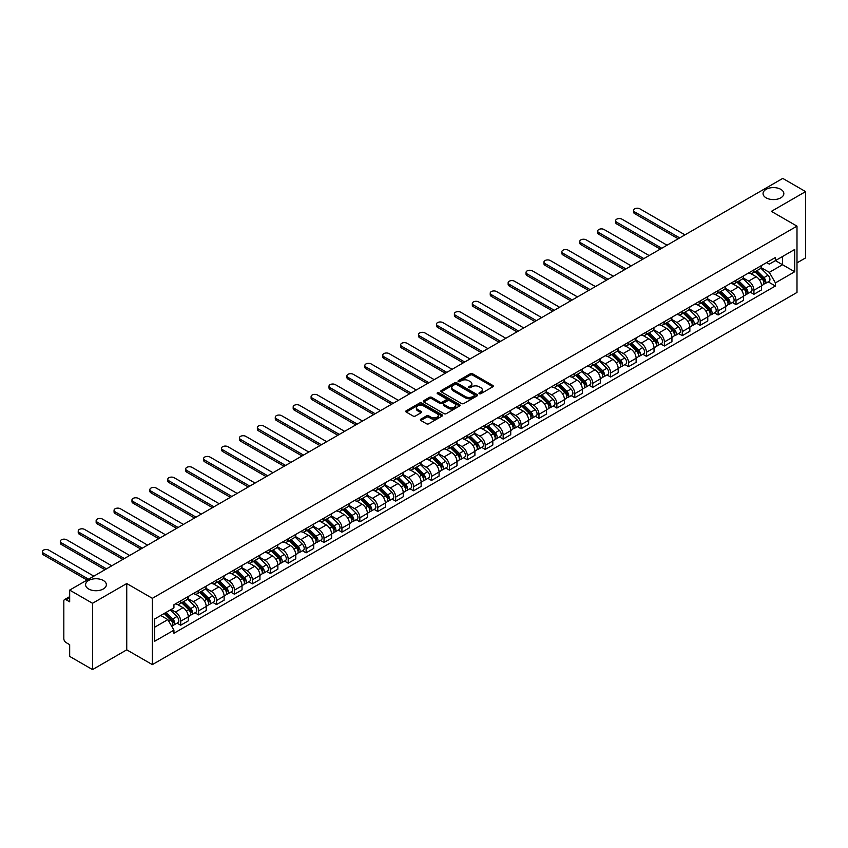 <?xml version="1.0" encoding="UTF-8"?>
<svg xmlns="http://www.w3.org/2000/svg" width="848" height="848" viewBox="0 0 848 848"><rect width="100%" height="100%" fill="white"/><g stroke="black" fill="none" stroke-linecap="round" stroke-linejoin="round"><path stroke-width="1.27" d="M479.29 393.684A1.113 0.647 0 0 0 480.869 393.684L492.847 386.773A1.59 0.922 0 0 0 493.313 386.126A1.59 0.922 0 0 0 492.847 385.469L472.559 373.756A1.59 0.922 0 0 0 470.301 373.756L458.333 380.678A1.113 0.647 0 0 0 459.913 381.589L461.46 380.688A5.099 2.947 0 0 1 468.668 380.688L470.364 381.664A5.099 2.947 0 0 1 471.859 383.752A5.099 2.947 0 0 1 470.364 385.829L468.817 386.73A1.113 0.647 0 0 0 470.386 387.642L471.944 386.741A5.099 2.947 0 0 1 479.152 386.741L480.848 387.716A5.099 2.947 0 0 1 482.342 389.804A5.099 2.947 0 0 1 480.848 391.882L479.29 392.783A1.113 0.647 0 0 0 479.29 393.684L479.29 392.783M103.318 580.488A10.388 6 0 0 0 91.997 579.184A10.388 6 0 0 0 85.574 584.728A10.388 6 0 0 0 88.616 588.978A10.388 6 0 0 0 99.947 590.272A10.388 6 0 0 0 106.36 584.728A10.388 6 0 0 0 103.318 580.488M780.796 189.348A10.388 6 0 0 0 769.475 188.044A10.388 6 0 0 0 763.052 193.588A10.388 6 0 0 0 766.104 197.838A10.388 6 0 0 0 777.425 199.132A10.388 6 0 0 0 783.838 193.588A10.388 6 0 0 0 780.796 189.348M420.831 419.177A1.59 0.922 0 0 0 420.364 419.834A1.59 0.922 0 0 0 420.831 420.481L426.523 423.767A1.59 0.922 0 0 0 428.77 423.767L442.073 416.092A1.59 0.922 0 0 0 442.539 415.435A1.59 0.922 0 0 0 442.073 414.789L421.785 403.076A1.59 0.922 0 0 0 419.527 403.076L406.234 410.75A1.59 0.922 0 0 0 405.768 411.407A1.59 0.922 0 0 0 406.234 412.054L413.103 416.029A1.59 0.922 0 0 0 415.361 416.029L421.053 412.743A1.59 0.922 0 0 0 421.52 412.086A1.59 0.922 0 0 0 421.053 411.439L417.64 409.467A4.261 2.459 0 0 1 416.389 407.729A4.261 2.459 0 0 1 419.029 405.45A4.261 2.459 0 0 1 423.671 405.991L437.027 413.697A4.261 2.459 0 0 1 438.278 415.435A4.261 2.459 0 0 1 435.649 417.714A4.261 2.459 0 0 1 430.996 417.184L428.77 415.891A1.59 0.922 0 0 0 426.523 415.891L420.831 419.177L420.831 420.481M152.354 598.317L126.744 583.541L92.527 603.288L69.674 590.102L782.746 178.409L805.6 191.606L771.383 211.364L796.993 226.14L152.354 598.317L152.354 664.62L796.993 292.443L796.993 226.14M461.566 403.531A1.59 0.922 0 0 0 463.824 403.531L477.127 395.857A1.59 0.922 0 0 0 477.594 395.2A1.59 0.922 0 0 0 477.127 394.553L456.839 382.84A1.59 0.922 0 0 0 454.581 382.84L441.278 390.515A1.59 0.922 0 0 0 440.812 391.172A1.59 0.922 0 0 0 441.278 391.818L461.566 403.531M437.844 393.928A1.113 0.647 0 0 1 438.967 394.087L438.967 392.762L459.595 404.666A1.59 0.922 0 0 1 460.061 405.323A1.59 0.922 0 0 1 459.595 405.969L446.302 413.654A1.59 0.922 0 0 1 444.045 413.654L423.756 401.941L423.756 400.638A1.59 0.922 0 0 0 423.29 401.284A1.59 0.922 0 0 0 423.756 401.941M423.756 400.638L429.448 397.352A1.59 0.922 0 0 1 431.706 397.352L439.932 402.1A1.59 0.922 0 0 0 442.19 402.1L445.963 399.917A1.59 0.922 0 0 0 446.43 399.27A1.59 0.922 0 0 0 445.963 398.613L437.398 393.673A1.113 0.647 0 0 1 438.967 392.762M92.527 603.288L92.527 669.591L69.674 656.394L69.674 644.66L66.112 642.604A3.244 1.876 -120 0 1 63.823 638.629L63.823 601.105A3.244 1.876 -120 0 1 64.49 599.621L69.674 596.632M796.993 262.869L805.6 257.898L805.6 191.606M92.527 669.591L126.744 649.833L152.354 664.62M69.674 590.102L69.674 601.836L66.112 599.78A3.244 1.876 -120 0 0 64.49 599.621M753.925 269.897A7.473 4.314 60 0 1 752.377 273.247L759.956 268.88A7.473 4.314 -120 0 0 761.504 265.519M743.177 277.943L748.646 281.101A7.473 4.314 60 0 1 753.925 290.249L761.504 285.871A7.473 4.314 -120 0 0 756.225 276.724L750.798 273.597M761.504 285.871L761.504 289.921L753.925 294.298L750.289 292.2M752.377 273.247A7.473 4.314 60 0 1 748.699 272.918M753.925 290.249L753.925 294.298M736.011 280.243A7.473 4.314 60 0 1 734.463 283.592L742.042 279.215A7.473 4.314 -120 0 0 743.59 275.865M732.386 302.535L736.011 304.633L743.59 300.266L743.59 296.217A7.473 4.314 -120 0 0 738.311 287.069L732.884 283.932M734.463 283.592A7.473 4.314 60 0 1 730.785 283.253M725.263 288.288L730.732 291.447A7.473 4.314 60 0 1 736.011 300.595L736.011 304.633M718.097 290.578A7.473 4.314 60 0 1 716.56 293.938L724.128 289.56A7.473 4.314 -120 0 0 725.676 286.211M714.472 312.88L718.097 314.979L725.676 310.601L725.676 306.563A7.473 4.314 -120 0 0 720.397 297.415L714.97 294.277M716.56 293.938A7.473 4.314 60 0 1 712.882 293.599M707.349 298.623L712.818 301.782A7.473 4.314 60 0 1 718.097 310.93L718.097 314.979M700.194 300.923A7.473 4.314 60 0 1 698.646 304.273L706.225 299.906A7.473 4.314 -120 0 0 707.762 296.546M696.558 323.226L700.194 325.325L707.773 320.947L707.773 316.898A7.473 4.314 -120 0 0 702.483 307.75L697.056 304.623M698.646 304.273A7.473 4.314 60 0 1 694.968 303.944M689.435 308.969L694.904 312.128A7.473 4.314 60 0 1 700.194 321.275L700.194 325.325M682.28 311.269A7.473 4.314 60 0 1 680.732 314.619L688.311 310.241A7.473 4.314 -120 0 0 689.859 306.891M678.644 333.561L682.28 335.66L689.859 331.282L689.859 327.243A7.473 4.314 -120 0 0 684.569 318.095L679.153 314.958M680.732 314.619A7.473 4.314 60 0 1 677.054 314.279M671.521 319.314L676.99 322.473A7.473 4.314 60 0 1 682.28 331.621L682.28 335.66M664.366 321.604A7.473 4.314 60 0 1 662.818 324.964L670.397 320.586A7.473 4.314 -120 0 0 671.945 317.237M660.73 343.906L664.366 346.005L671.945 341.627L671.945 337.589A7.473 4.314 -120 0 0 666.655 328.441L661.239 325.303M662.818 324.964A7.473 4.314 60 0 1 659.14 324.625M653.607 329.649L659.076 332.808A7.473 4.314 60 0 1 664.366 341.956L664.366 346.005M646.452 331.95A7.473 4.314 60 0 1 644.904 335.299L652.483 330.932A7.473 4.314 -120 0 0 654.031 327.572M642.816 354.252L646.452 356.351L654.031 351.973L654.031 347.924A7.473 4.314 -120 0 0 648.741 338.776L643.325 335.649M644.904 335.299A7.473 4.314 60 0 1 641.226 334.971M635.693 339.995L641.173 343.154A7.473 4.314 60 0 1 646.452 352.302L646.452 356.351M628.538 342.295A7.473 4.314 60 0 1 626.99 345.645L634.569 341.267A7.473 4.314 -120 0 0 636.117 337.917M624.902 364.587L628.538 366.686L636.117 362.308L636.117 358.269A7.473 4.314 -120 0 0 630.838 349.122L625.411 345.984M626.99 345.645A7.473 4.314 60 0 1 623.312 345.306M617.779 350.341L623.259 353.499A7.473 4.314 60 0 1 628.538 362.647L628.538 366.686M610.624 352.63A7.473 4.314 60 0 1 609.076 355.99L616.655 351.613A7.473 4.314 -120 0 0 618.203 348.263M606.988 374.933L610.624 377.031L618.203 372.654L618.203 368.615A7.473 4.314 -120 0 0 612.924 359.467L607.497 356.33M609.076 355.99A7.473 4.314 60 0 1 605.398 355.651M599.865 360.676L605.345 363.834A7.473 4.314 60 0 1 610.624 372.982L610.624 377.031M592.71 362.976A7.473 4.314 60 0 1 591.162 366.325L598.741 361.958A7.473 4.314 -120 0 0 600.289 358.598M589.074 385.278L592.71 387.377L600.289 382.999L600.289 378.95A7.473 4.314 -120 0 0 595.01 369.802L589.583 366.675M591.162 366.325A7.473 4.314 60 0 1 587.484 365.997M581.951 371.021L587.431 374.18A7.473 4.314 60 0 1 592.71 383.328L592.71 387.377M574.796 373.321A7.473 4.314 60 0 1 573.248 376.671L580.827 372.293A7.473 4.314 -120 0 0 582.375 368.944M571.16 395.613L574.796 397.712L582.375 393.334L582.375 389.296A7.473 4.314 -120 0 0 577.096 380.148L571.669 377.01M573.248 376.671A7.473 4.314 60 0 1 569.57 376.332M564.047 381.356L569.517 384.526A7.473 4.314 60 0 1 574.796 393.673L574.796 397.712M556.882 383.656A7.473 4.314 60 0 1 555.334 387.017L562.913 382.639A7.473 4.314 -120 0 0 564.461 379.289M553.256 405.959L556.882 408.058L564.461 403.68L564.461 399.641A7.473 4.314 -120 0 0 559.182 390.483L553.755 387.356M555.334 387.017A7.473 4.314 60 0 1 551.656 386.677M546.133 391.702L551.603 394.861A7.473 4.314 60 0 1 556.882 404.008L556.882 408.058M538.968 394.002A7.473 4.314 60 0 1 537.42 397.352L544.999 392.984A7.473 4.314 -120 0 0 546.547 389.624M535.342 416.304L538.968 418.403L546.547 414.025L546.547 409.976A7.473 4.314 -120 0 0 541.268 400.828L535.841 397.701M537.42 397.352A7.473 4.314 60 0 1 533.752 397.023M528.219 402.047L533.689 405.206A7.473 4.314 60 0 1 538.968 414.354L538.968 418.403M521.054 404.348A7.473 4.314 60 0 1 519.517 407.697L527.096 403.319A7.473 4.314 -120 0 0 528.633 399.97M517.428 426.639L521.064 428.738L528.633 424.36L528.633 420.322A7.473 4.314 -120 0 0 523.354 411.174L517.927 408.036M519.517 407.697A7.473 4.314 60 0 1 515.838 407.358M510.305 412.382L515.775 415.552A7.473 4.314 60 0 1 521.064 424.7L521.064 428.738M503.15 414.683A7.473 4.314 60 0 1 501.603 418.043L509.182 413.665A7.473 4.314 -120 0 0 510.729 410.315M499.514 436.985L503.15 439.084L510.729 434.706L510.729 430.667A7.473 4.314 -120 0 0 505.44 421.509L500.023 418.382M501.603 418.043A7.473 4.314 60 0 1 497.924 417.704M492.391 422.728L497.861 425.887A7.473 4.314 60 0 1 503.15 435.035L503.15 439.084M485.236 425.028A7.473 4.314 60 0 1 483.689 428.378L491.268 424A7.473 4.314 -120 0 0 492.815 420.65M481.6 447.331L485.236 449.429L492.815 445.052L492.815 441.002A7.473 4.314 -120 0 0 487.526 431.855L482.109 428.728M483.689 428.378A7.473 4.314 60 0 1 480.01 428.039M474.477 433.074L479.947 436.232A7.473 4.314 60 0 1 485.236 445.38L485.236 449.429M467.322 435.374A7.473 4.314 60 0 1 465.775 438.723L473.354 434.346A7.473 4.314 -120 0 0 474.901 430.996M463.686 457.666L467.322 459.764L474.901 455.387L474.901 451.348A7.473 4.314 -120 0 0 469.612 442.2L464.195 439.063M465.775 438.723A7.473 4.314 60 0 1 462.096 438.384M456.563 443.409L462.033 446.578A7.473 4.314 60 0 1 467.322 455.726L467.322 459.764M449.408 445.709A7.473 4.314 60 0 1 447.861 449.069L455.44 444.691A7.473 4.314 -120 0 0 456.987 441.331M445.772 468.011L449.408 470.11L456.987 465.732L456.987 461.694A7.473 4.314 -120 0 0 451.708 452.535L446.281 449.408M447.861 449.069A7.473 4.314 60 0 1 444.182 448.73M438.649 453.754L444.129 456.913A7.473 4.314 60 0 1 449.408 466.061L449.408 470.11M431.494 456.054A7.473 4.314 60 0 1 429.947 459.404L437.526 455.026A7.473 4.314 -120 0 0 439.073 451.677M427.858 478.357L431.494 480.445L439.073 476.078L439.073 472.029A7.473 4.314 -120 0 0 433.794 462.881L428.367 459.754M429.947 459.404A7.473 4.314 60 0 1 426.268 459.065M420.735 464.1L426.215 467.259A7.473 4.314 60 0 1 431.494 476.406L431.494 480.445M413.58 466.4A7.473 4.314 60 0 1 412.033 469.75L419.612 465.372A7.473 4.314 -120 0 0 421.159 462.022M409.944 488.692L413.58 490.791L421.159 486.413L421.159 482.374A7.473 4.314 -120 0 0 415.88 473.226L410.453 470.089M412.033 469.75A7.473 4.314 60 0 1 408.354 469.41M402.821 474.435L408.301 477.604A7.473 4.314 60 0 1 413.58 486.752L413.58 490.791M395.666 476.735A7.473 4.314 60 0 1 394.119 480.095L401.698 475.717A7.473 4.314 -120 0 0 403.245 472.357M392.03 499.037L395.666 501.136L403.245 496.758L403.245 492.72A7.473 4.314 -120 0 0 397.966 483.561L392.539 480.434M394.119 480.095A7.473 4.314 60 0 1 390.44 479.756M384.907 484.78L390.387 487.939A7.473 4.314 60 0 1 395.666 497.087L395.666 501.136M377.752 487.081A7.473 4.314 60 0 1 376.205 490.43L383.784 486.052A7.473 4.314 -120 0 0 385.331 482.703M374.116 509.383L377.752 511.471L385.331 507.104L385.331 503.055A7.473 4.314 -120 0 0 380.052 493.907L374.625 490.78M376.205 490.43A7.473 4.314 60 0 1 372.526 490.091M367.004 495.126L372.473 498.285A7.473 4.314 60 0 1 377.752 507.433L377.752 511.471M359.838 497.426A7.473 4.314 60 0 1 358.291 500.776L365.87 496.398A7.473 4.314 -120 0 0 367.417 493.048M356.213 519.718L359.838 521.817L367.417 517.439L367.417 513.4A7.473 4.314 -120 0 0 362.138 504.253L356.711 501.115M358.291 500.776A7.473 4.314 60 0 1 354.612 500.437M349.09 505.461L354.559 508.63A7.473 4.314 60 0 1 359.838 517.778L359.838 521.817M341.924 507.761A7.473 4.314 60 0 1 340.387 511.121L347.956 506.744A7.473 4.314 -120 0 0 349.503 503.383M338.299 530.064L341.924 532.162L349.503 527.785L349.503 523.735A7.473 4.314 -120 0 0 344.224 514.588L338.797 511.461M340.387 511.121A7.473 4.314 60 0 1 336.709 510.782M331.176 515.807L336.645 518.965A7.473 4.314 60 0 1 341.924 528.113L341.924 532.162M324.021 518.107A7.473 4.314 60 0 1 322.473 521.456L330.052 517.079A7.473 4.314 -120 0 0 331.589 513.729M320.385 540.409L324.021 542.497L331.6 538.13L331.6 534.081A7.473 4.314 -120 0 0 326.31 524.933L320.883 521.806M322.473 521.456A7.473 4.314 60 0 1 318.795 521.117M313.262 526.152L318.731 529.311A7.473 4.314 60 0 1 324.021 538.459L324.021 542.497M306.107 528.452A7.473 4.314 60 0 1 304.559 531.802L312.138 527.424A7.473 4.314 -120 0 0 313.686 524.075M302.471 550.744L306.107 552.843L313.686 548.465L313.686 544.427A7.473 4.314 -120 0 0 308.396 535.279L302.98 532.141M304.559 531.802A7.473 4.314 60 0 1 300.881 531.463M295.348 536.487L300.817 539.646A7.473 4.314 60 0 1 306.107 548.804L306.107 552.843M288.193 538.787A7.473 4.314 60 0 1 286.645 542.148L294.224 537.77A7.473 4.314 -120 0 0 295.772 534.41M284.557 561.09L288.193 563.189L295.772 558.811L295.772 554.762A7.473 4.314 -120 0 0 290.482 545.614L285.066 542.487M286.645 542.148A7.473 4.314 60 0 1 282.967 541.808M277.434 546.833L282.903 549.992A7.473 4.314 60 0 1 288.193 559.139L288.193 563.189M270.279 549.133A7.473 4.314 60 0 1 268.731 552.483L276.31 548.105A7.473 4.314 -120 0 0 277.858 544.755M266.643 571.425L270.279 573.524L277.858 569.156L277.858 565.107A7.473 4.314 -120 0 0 272.568 555.959L267.152 552.832M268.731 552.483A7.473 4.314 60 0 1 265.053 552.143M259.52 557.178L265 560.337A7.473 4.314 60 0 1 270.279 569.485L270.279 573.524M252.365 559.468A7.473 4.314 60 0 1 250.817 562.828L258.396 558.45A7.473 4.314 -120 0 0 259.944 555.101M248.729 581.77L252.365 583.869L259.944 579.491L259.944 575.453A7.473 4.314 -120 0 0 254.665 566.305L249.238 563.167M250.817 562.828A7.473 4.314 60 0 1 247.139 562.489M241.606 567.513L247.086 570.672A7.473 4.314 60 0 1 252.365 579.831L252.365 583.869M234.451 569.814A7.473 4.314 60 0 1 232.903 573.163L240.482 568.796A7.473 4.314 -120 0 0 242.03 565.436M230.815 592.116L234.451 594.215L242.03 589.837L242.03 585.788A7.473 4.314 -120 0 0 236.751 576.64L231.324 573.513M232.903 573.163A7.473 4.314 60 0 1 229.225 572.835M223.692 577.859L229.172 581.018A7.473 4.314 60 0 1 234.451 590.166L234.451 594.215M216.537 580.159A7.473 4.314 60 0 1 214.989 583.509L222.568 579.131A7.473 4.314 -120 0 0 224.116 575.781M212.901 602.451L216.537 604.55L224.116 600.183L224.116 596.133A7.473 4.314 -120 0 0 218.837 586.986L213.41 583.859M214.989 583.509A7.473 4.314 60 0 1 211.311 583.17M205.778 588.205L211.258 591.363A7.473 4.314 60 0 1 216.537 600.511L216.537 604.55M198.623 590.494A7.473 4.314 60 0 1 197.075 593.854L204.654 589.477A7.473 4.314 -120 0 0 206.202 586.127M194.987 612.797L198.623 614.895L206.202 610.518L206.202 606.479A7.473 4.314 -120 0 0 200.923 597.331L195.496 594.194M197.075 593.854A7.473 4.314 60 0 1 193.397 593.515M187.874 598.54L193.344 601.698A7.473 4.314 60 0 1 198.623 610.857L198.623 614.895M180.709 600.84A7.473 4.314 60 0 1 179.161 604.189L186.74 599.822A7.473 4.314 -120 0 0 188.288 596.462M177.084 623.142L180.709 625.241L188.288 620.863L188.288 616.814A7.473 4.314 -120 0 0 183.009 607.666L177.582 604.539M179.161 604.189A7.473 4.314 60 0 1 175.483 603.861M171.063 609.521L175.43 612.044A7.473 4.314 60 0 1 180.709 621.192L180.709 625.241M766.613 262.573L769.316 264.131L794.693 249.482L782.524 256.509L782.524 264.724L769.316 272.346L761.08 267.597M154.643 627.223L167.851 619.602L173.935 630.149L154.643 641.279L154.643 619.008L173.935 607.868L173.935 604.751L775.401 257.506L775.401 260.612L794.693 271.752L775.401 282.893L769.316 272.346M794.693 249.482L794.693 271.752M173.935 630.149L173.935 633.255L775.401 286.009L775.401 282.893M126.744 583.541L126.744 649.833M167.851 619.602L160.728 615.489M768.203 281.854L775.401 286.009M479.745 393.843L480.848 393.207A5.099 2.947 0 0 0 482.342 391.129L482.342 389.804M471.859 383.752L471.859 385.077A5.099 2.947 0 0 1 470.364 387.154L469.262 387.79M492.847 385.469L492.847 386.773L472.559 375.092A1.59 0.922 0 0 0 470.301 375.092L458.779 381.738M477.127 394.553L477.127 395.857L456.839 384.165A1.59 0.922 0 0 0 454.581 384.165L441.299 391.829L441.278 390.515M474.308 395.656A1.113 0.647 0 0 0 474.308 394.744L456.5 384.462A1.113 0.647 0 0 0 454.92 384.462L453.288 385.405A5.099 2.947 0 0 0 451.793 387.494A5.099 2.947 0 0 0 453.288 389.571L465.457 396.599A5.099 2.947 0 0 0 472.675 396.599L474.308 395.656L474.308 396.981A1.113 0.647 0 0 0 474.636 396.525L474.636 395.2M451.793 387.494L451.793 388.819A5.099 2.947 0 0 0 453.288 390.896L453.288 389.571M474.308 396.981L472.675 397.924A5.099 2.947 0 0 1 465.457 397.924L453.288 390.896M423.777 401.952L429.448 398.677L429.448 397.352M446.43 399.27L446.43 400.595A1.59 0.922 0 0 1 445.963 401.242L442.19 403.425A1.59 0.922 0 0 1 439.932 403.425L431.706 398.677A1.59 0.922 0 0 0 429.448 398.677M438.967 394.087L459.574 405.98M448.465 407.029A4.261 2.459 0 0 0 453.118 407.559A4.261 2.459 0 0 0 455.747 405.291A4.261 2.459 0 0 0 454.496 403.553L449.79 400.828A1.59 0.922 0 0 0 447.543 400.828L443.758 403.012A1.59 0.922 0 0 0 443.292 403.659A1.59 0.922 0 0 0 443.758 404.316L448.465 407.029L448.465 408.354A4.261 2.459 0 0 0 453.118 408.884A4.261 2.459 0 0 0 455.747 406.616L455.747 405.291M443.292 403.659L443.292 404.984A1.59 0.922 0 0 0 443.758 405.641L443.758 404.316M448.465 408.354L443.758 405.641M438.278 415.435L438.278 416.76A4.261 2.459 0 0 1 435.649 419.039A4.261 2.459 0 0 1 430.996 418.509L428.77 417.216A1.59 0.922 0 0 0 426.523 417.216L420.852 420.491M416.389 407.729L416.389 409.054A4.261 2.459 0 0 0 417.64 410.792L417.64 409.467M421.053 411.439L421.053 412.743L417.64 410.792M442.073 414.789L442.073 416.092L421.785 404.401A1.59 0.922 0 0 0 419.527 404.401L406.256 412.064L406.234 410.75M754.89 271.805L761.949 278.759A4.06 2.343 60 0 1 763.02 284.854L761.504 285.723M756.299 273.194L759.289 274.922M684.972 234.864L639.901 208.841A3.731 2.152 -0 0 0 635.83 208.375A3.731 2.152 -0 0 0 633.53 210.368A3.731 2.152 -0 0 0 634.622 211.894L679.693 237.906M755.674 271.349L763.401 278.971A1.95 1.124 60 0 1 763.921 281.896A1.95 1.124 60 0 1 763.741 281.96M756.84 270.671L763.9 277.635A4.06 2.343 60 0 1 764.97 283.72A4.06 2.343 60 0 1 763.741 283.857M760.794 268.106L768.034 275.25A4.06 2.343 60 0 1 769.104 281.335L764.97 283.72M678.199 238.776L634.622 213.611A3.731 2.152 180 0 1 633.53 212.085L633.53 210.368M736.976 282.14L744.035 289.104A4.06 2.343 60 0 1 745.106 295.189L743.59 296.069M738.385 283.529L741.375 285.257M667.058 245.199L621.987 219.187A3.731 2.152 -0 0 0 617.916 218.72A3.731 2.152 -0 0 0 615.616 220.703A3.731 2.152 -0 0 0 616.708 222.229L661.779 248.252M737.76 281.695L745.487 289.316A1.95 1.124 60 0 1 746.007 292.231A1.95 1.124 60 0 1 745.827 292.306M738.926 281.017L745.986 287.981A4.06 2.343 60 0 1 747.056 294.065A4.06 2.343 60 0 1 745.837 294.192M742.88 278.451L750.12 285.596A4.06 2.343 60 0 1 751.19 291.68L747.056 294.065M660.285 249.111L616.708 223.957A3.731 2.152 180 0 1 615.616 222.43L615.616 220.703M719.062 292.486L726.121 299.45A4.06 2.343 60 0 1 727.192 305.534L725.676 306.404M720.471 293.874L723.461 295.602M649.144 255.545L604.083 229.522A3.731 2.152 -0 0 0 600.013 229.055A3.731 2.152 -0 0 0 597.702 231.048A3.731 2.152 -0 0 0 598.794 232.575L643.865 258.598M719.846 292.03L727.573 299.662A1.95 1.124 60 0 1 728.093 302.577A1.95 1.124 60 0 1 727.913 302.651M721.023 291.362L728.072 298.316A4.06 2.343 60 0 1 729.142 304.411A4.06 2.343 60 0 1 727.923 304.538M724.966 288.786L732.206 295.931A4.06 2.343 60 0 1 733.276 302.015L729.142 304.411M642.371 259.456L598.794 234.302A3.731 2.152 180 0 1 597.702 232.776L597.702 231.048M701.158 302.831L708.207 309.785A4.06 2.343 60 0 1 709.278 315.88L707.762 316.749M702.557 304.22L705.547 305.948M631.23 265.89L586.169 239.867A3.731 2.152 -0 0 0 582.099 239.401A3.731 2.152 -0 0 0 579.788 241.394A3.731 2.152 -0 0 0 580.88 242.92L625.951 268.933M701.932 302.376L709.659 309.997A1.95 1.124 60 0 1 710.179 312.923A1.95 1.124 60 0 1 709.999 312.986M703.109 301.697L710.158 308.661A4.06 2.343 60 0 1 711.228 314.746A4.06 2.343 60 0 1 710.009 314.884M707.052 299.132L714.292 306.276A4.06 2.343 60 0 1 715.362 312.361L711.228 314.746M624.457 269.802L580.88 244.637A3.731 2.152 180 0 1 579.788 243.111L579.788 241.394M683.244 313.166L690.293 320.131A4.06 2.343 60 0 1 691.364 326.215L689.848 327.095M684.643 314.555L687.643 316.283M613.327 276.225L568.255 250.213A3.731 2.152 -0 0 0 564.185 249.736A3.731 2.152 -0 0 0 561.874 251.729A3.731 2.152 -0 0 0 562.966 253.255L608.037 279.278M684.018 312.721L691.745 320.343A1.95 1.124 60 0 1 692.265 323.258A1.95 1.124 60 0 1 692.085 323.332M685.195 312.043L692.244 319.007A4.06 2.343 60 0 1 693.325 325.091A4.06 2.343 60 0 1 692.095 325.219M689.138 309.478L696.378 316.622A4.06 2.343 60 0 1 697.448 322.706L693.325 325.091M606.543 280.137L562.966 254.983A3.731 2.152 180 0 1 561.874 253.457L561.874 251.729M665.33 323.512L672.379 330.476A4.06 2.343 60 0 1 673.45 336.561L671.945 337.43M666.729 324.901L669.729 326.628M595.413 286.571L550.341 260.548A3.731 2.152 -0 0 0 546.271 260.082A3.731 2.152 -0 0 0 543.96 262.074A3.731 2.152 -0 0 0 545.063 263.601L590.123 289.624M666.115 323.056L673.842 330.678A1.95 1.124 60 0 1 674.351 333.603A1.95 1.124 60 0 1 674.171 333.677M667.281 322.388L674.34 329.342A4.06 2.343 60 0 1 675.411 335.437A4.06 2.343 60 0 1 674.181 335.564M671.224 319.813L678.474 326.957A4.06 2.343 60 0 1 679.545 333.041L675.411 335.437M588.639 290.482L545.063 265.329A3.731 2.152 180 0 1 543.96 263.802L543.96 262.074M647.416 333.858L654.476 340.811A4.06 2.343 60 0 1 655.546 346.906L654.031 347.775M648.826 335.246L651.815 336.974M577.499 296.917L532.427 270.894A3.731 2.152 -0 0 0 528.357 270.427A3.731 2.152 -0 0 0 526.046 272.42A3.731 2.152 -0 0 0 527.149 273.946L572.209 299.959M648.201 333.402L655.928 341.023A1.95 1.124 60 0 1 656.437 343.949A1.95 1.124 60 0 1 656.257 344.012M649.367 332.723L656.426 339.688A4.06 2.343 60 0 1 657.497 345.772A4.06 2.343 60 0 1 656.267 345.91M653.31 330.158L660.56 337.303A4.06 2.343 60 0 1 661.631 343.387L657.497 345.772M570.725 300.828L527.149 275.664A3.731 2.152 180 0 1 526.046 274.137L526.046 272.42M629.502 344.193L636.562 351.157A4.06 2.343 60 0 1 637.632 357.241L636.117 358.121M630.912 345.581L633.901 347.309M559.585 307.252L514.513 281.239A3.731 2.152 -0 0 0 510.443 280.762A3.731 2.152 -0 0 0 508.143 282.755A3.731 2.152 -0 0 0 509.235 284.281L554.306 310.304M630.287 343.747L638.014 351.369A1.95 1.124 60 0 1 638.523 354.284A1.95 1.124 60 0 1 638.343 354.358M631.453 343.069L638.512 350.033A4.06 2.343 60 0 1 639.583 356.118A4.06 2.343 60 0 1 638.353 356.245M635.406 340.504L642.646 347.648A4.06 2.343 60 0 1 643.717 353.733L639.583 356.118M552.811 311.163L509.235 286.009A3.731 2.152 180 0 1 508.143 284.483L508.143 282.755M611.588 354.538L618.648 361.502A4.06 2.343 60 0 1 619.718 367.587L618.203 368.456M612.998 355.927L615.987 357.655M541.671 317.597L496.599 291.574A3.731 2.152 -0 0 0 492.529 291.108A3.731 2.152 -0 0 0 490.229 293.101A3.731 2.152 -0 0 0 491.321 294.627L536.392 320.65M612.373 354.082L620.1 361.704A1.95 1.124 60 0 1 620.609 364.629A1.95 1.124 60 0 1 620.439 364.704M613.539 353.415L620.598 360.368A4.06 2.343 60 0 1 621.669 366.463A4.06 2.343 60 0 1 620.439 366.59M617.492 350.839L624.732 357.983A4.06 2.343 60 0 1 625.803 364.068L621.669 366.463M534.897 321.509L491.321 296.355A3.731 2.152 180 0 1 490.229 294.828L490.229 293.101M593.674 364.884L600.734 371.837A4.06 2.343 60 0 1 601.804 377.932L600.289 378.802M595.084 366.272L598.073 367.99M523.757 327.943L478.685 301.92A3.731 2.152 -0 0 0 474.615 301.453A3.731 2.152 -0 0 0 472.315 303.446A3.731 2.152 -0 0 0 473.407 304.973L518.478 330.985M594.459 364.428L602.186 372.049A1.95 1.124 60 0 1 602.695 374.975A1.95 1.124 60 0 1 602.525 375.039M595.625 363.75L602.684 370.714A4.06 2.343 60 0 1 603.755 376.798A4.06 2.343 60 0 1 602.525 376.936M599.578 361.184L606.818 368.329A4.06 2.343 60 0 1 607.889 374.413L603.755 376.798M516.983 331.854L473.407 306.69A3.731 2.152 180 0 1 472.315 305.163L472.315 303.446M575.76 375.219L582.82 382.183A4.06 2.343 60 0 1 583.89 388.267L582.375 389.147M577.17 376.607L580.159 378.335M505.843 338.278L460.771 312.265A3.731 2.152 -0 0 0 456.701 311.788A3.731 2.152 -0 0 0 454.401 313.781A3.731 2.152 -0 0 0 455.493 315.308L500.564 341.331M576.545 374.774L584.272 382.395A1.95 1.124 60 0 1 584.791 385.31A1.95 1.124 60 0 1 584.611 385.384M577.711 374.095L584.77 381.059A4.06 2.343 60 0 1 585.841 387.144A4.06 2.343 60 0 1 584.611 387.271M581.664 371.53L588.904 378.674A4.06 2.343 60 0 1 589.975 384.759L585.841 387.144M499.069 342.189L455.493 317.035A3.731 2.152 180 0 1 454.401 315.509L454.401 313.781M557.846 385.564L564.906 392.529A4.06 2.343 60 0 1 565.976 398.613L564.461 399.482M559.256 386.953L562.245 388.681M487.929 348.623L442.857 322.6A3.731 2.152 -0 0 0 438.787 322.134A3.731 2.152 -0 0 0 436.487 324.127A3.731 2.152 -0 0 0 437.579 325.653L482.65 351.676M558.631 385.109L566.358 392.73A1.95 1.124 60 0 1 566.877 395.656A1.95 1.124 60 0 1 566.697 395.73M559.797 384.441L566.856 391.394A4.06 2.343 60 0 1 567.927 397.489A4.06 2.343 60 0 1 566.708 397.617M563.75 381.865L570.99 389.009A4.06 2.343 60 0 1 572.061 395.094L567.927 397.489M481.155 352.535L437.579 327.37A3.731 2.152 180 0 1 436.487 325.855L436.487 324.127M539.932 395.91L546.992 402.864A4.06 2.343 60 0 1 548.062 408.959L546.547 409.828M541.342 397.299L544.331 399.016M470.015 358.969L424.954 332.946A3.731 2.152 -0 0 0 420.884 332.48A3.731 2.152 -0 0 0 418.573 334.472A3.731 2.152 -0 0 0 419.665 335.999L464.736 362.011M540.717 395.454L548.444 403.076A1.95 1.124 60 0 1 548.963 406.001A1.95 1.124 60 0 1 548.783 406.065M541.893 394.776L548.942 401.74A4.06 2.343 60 0 1 550.013 407.824A4.06 2.343 60 0 1 548.794 407.952M545.836 392.211L553.076 399.355A4.06 2.343 60 0 1 554.147 405.439L550.013 407.824M463.241 362.88L419.665 337.716A3.731 2.152 180 0 1 418.573 336.19L418.573 334.472M522.018 406.245L529.078 413.209A4.06 2.343 60 0 1 530.148 419.294L528.633 420.173M523.428 407.634L526.417 409.361M452.101 369.304L407.04 343.292A3.731 2.152 -0 0 0 402.97 342.815A3.731 2.152 -0 0 0 400.659 344.807A3.731 2.152 -0 0 0 401.751 346.334L446.822 372.357M522.803 405.8L530.53 413.421A1.95 1.124 60 0 1 531.049 416.336A1.95 1.124 60 0 1 530.869 416.41M523.979 405.121L531.028 412.086A4.06 2.343 60 0 1 532.099 418.17A4.06 2.343 60 0 1 530.88 418.297M527.922 402.556L535.162 409.69A4.06 2.343 60 0 1 536.233 415.785L532.099 418.17M445.327 373.215L401.751 348.062A3.731 2.152 180 0 1 400.659 346.535L400.659 344.807M504.115 416.591L511.164 423.555A4.06 2.343 60 0 1 512.234 429.639L510.719 430.508M505.514 417.979L508.514 419.707M434.187 379.65L389.126 353.627A3.731 2.152 -0 0 0 385.056 353.16A3.731 2.152 -0 0 0 382.745 355.153A3.731 2.152 -0 0 0 383.837 356.679L428.908 382.702M504.889 416.135L512.616 423.756A1.95 1.124 60 0 1 513.135 426.682A1.95 1.124 60 0 1 512.955 426.756M506.065 415.467L513.114 422.421A4.06 2.343 60 0 1 514.185 428.516A4.06 2.343 60 0 1 512.966 428.643M510.008 412.891L517.248 420.036A4.06 2.343 60 0 1 518.319 426.12L514.185 428.516M427.413 383.561L383.837 358.397A3.731 2.152 180 0 1 382.745 356.881L382.745 355.153M486.201 426.936L493.25 433.89A4.06 2.343 60 0 1 494.32 439.974L492.815 440.854M487.6 428.314L490.6 430.042M416.283 389.995L371.212 363.972A3.731 2.152 -0 0 0 367.142 363.506A3.731 2.152 -0 0 0 364.831 365.499A3.731 2.152 -0 0 0 365.923 367.025L410.994 393.037M486.975 426.48L494.702 434.102A1.95 1.124 60 0 1 495.221 437.027A1.95 1.124 60 0 1 495.041 437.091M488.151 425.802L495.211 432.766A4.06 2.343 60 0 1 496.281 438.851A4.06 2.343 60 0 1 495.052 438.978M492.094 423.237L499.345 430.381A4.06 2.343 60 0 1 500.415 436.466L496.281 438.851M409.499 393.907L365.923 368.742A3.731 2.152 180 0 1 364.831 367.216L364.831 365.499M468.287 437.271L475.336 444.235A4.06 2.343 60 0 1 476.406 450.32L474.901 451.2M469.697 438.66L472.686 440.388M398.369 400.33L353.298 374.307A3.731 2.152 -0 0 0 349.228 373.841A3.731 2.152 -0 0 0 346.917 375.834A3.731 2.152 -0 0 0 348.019 377.36L393.08 403.383M469.071 436.826L476.799 444.447A1.95 1.124 60 0 1 477.307 447.362A1.95 1.124 60 0 1 477.127 447.437M470.237 436.148L477.297 443.112A4.06 2.343 60 0 1 478.367 449.196A4.06 2.343 60 0 1 477.138 449.323M474.18 433.572L481.431 440.716A4.06 2.343 60 0 1 482.501 446.811L478.367 449.196M391.596 404.242L348.019 379.088A3.731 2.152 180 0 1 346.917 377.561L346.917 375.834M450.373 447.617L457.432 454.581A4.06 2.343 60 0 1 458.503 460.665L456.987 461.535M451.783 449.005L454.772 450.733M380.455 410.676L335.384 384.653A3.731 2.152 -0 0 0 331.314 384.186A3.731 2.152 -0 0 0 329.003 386.179A3.731 2.152 -0 0 0 330.105 387.706L375.166 413.729M451.157 447.161L458.885 454.782A1.95 1.124 60 0 1 459.393 457.708A1.95 1.124 60 0 1 459.213 457.782M452.323 446.483L459.383 453.447A4.06 2.343 60 0 1 460.453 459.531A4.06 2.343 60 0 1 459.224 459.669M456.277 443.917L463.517 451.062A4.06 2.343 60 0 1 464.587 457.146L460.453 459.531M373.682 414.587L330.105 389.423A3.731 2.152 180 0 1 329.003 387.907L329.003 386.179M432.459 457.952L439.518 464.916A4.06 2.343 60 0 1 440.589 471L439.073 471.88M433.869 459.34L436.858 461.068M362.541 421.021L317.47 394.998A3.731 2.152 -0 0 0 313.4 394.532A3.731 2.152 -0 0 0 311.099 396.525A3.731 2.152 -0 0 0 312.191 398.041L357.262 424.064M433.243 457.507L440.971 465.128A1.95 1.124 60 0 1 441.479 468.054A1.95 1.124 60 0 1 441.31 468.117M434.409 456.828L441.469 463.792A4.06 2.343 60 0 1 442.539 469.877A4.06 2.343 60 0 1 441.31 470.004M438.363 454.263L445.603 461.407A4.06 2.343 60 0 1 446.673 467.492L442.539 469.877M355.768 424.933L312.191 399.768A3.731 2.152 180 0 1 311.099 398.242L311.099 396.525M414.545 468.297L421.604 475.262A4.06 2.343 60 0 1 422.675 481.346L421.159 482.226M415.955 469.686L418.944 471.414M344.627 431.356L299.556 405.333A3.731 2.152 -0 0 0 295.486 404.867A3.731 2.152 -0 0 0 293.185 406.86A3.731 2.152 -0 0 0 294.277 408.386L339.348 434.409M415.329 467.852L423.057 475.474A1.95 1.124 60 0 1 423.565 478.389A1.95 1.124 60 0 1 423.396 478.463M416.495 467.174L423.555 474.138A4.06 2.343 60 0 1 424.625 480.222A4.06 2.343 60 0 1 423.396 480.35M420.449 464.598L427.689 471.742A4.06 2.343 60 0 1 428.759 477.837L424.625 480.222M337.854 435.268L294.277 410.114A3.731 2.152 180 0 1 293.185 408.588L293.185 406.86M396.631 478.643L403.69 485.607A4.06 2.343 60 0 1 404.761 491.692L403.245 492.561M398.041 480.032L401.03 481.759M326.713 441.702L281.642 415.679A3.731 2.152 -0 0 0 277.572 415.213A3.731 2.152 -0 0 0 275.271 417.205A3.731 2.152 -0 0 0 276.363 418.732L321.434 444.755M397.415 478.187L405.143 485.809A1.95 1.124 60 0 1 405.651 488.734A1.95 1.124 60 0 1 405.482 488.808M398.581 477.509L405.641 484.473A4.06 2.343 60 0 1 406.711 490.557A4.06 2.343 60 0 1 405.482 490.695M402.535 474.944L409.775 482.088A4.06 2.343 60 0 1 410.845 488.172L406.711 490.557M319.94 445.613L276.363 420.449A3.731 2.152 180 0 1 275.271 418.933L275.271 417.205M378.717 488.978L385.776 495.942A4.06 2.343 60 0 1 386.847 502.027L385.331 502.906M380.127 490.367L383.116 492.094M308.799 452.048L263.728 426.025A3.731 2.152 -0 0 0 259.658 425.558A3.731 2.152 -0 0 0 257.357 427.551A3.731 2.152 -0 0 0 258.449 429.067L303.52 455.09M379.501 488.533L387.229 496.154A1.95 1.124 60 0 1 387.748 499.08A1.95 1.124 60 0 1 387.568 499.143M380.667 487.854L387.727 494.819A4.06 2.343 60 0 1 388.797 500.903A4.06 2.343 60 0 1 387.568 501.03M384.621 485.289L391.861 492.434A4.06 2.343 60 0 1 392.931 498.518L388.797 500.903M302.026 455.959L258.449 430.795A3.731 2.152 180 0 1 257.357 429.268L257.357 427.551M360.803 499.324L367.862 506.288A4.06 2.343 60 0 1 368.933 512.372L367.417 513.252M362.213 500.712L365.202 502.44M290.885 462.383L245.814 436.36A3.731 2.152 -0 0 0 241.744 435.893A3.731 2.152 -0 0 0 239.443 437.886A3.731 2.152 -0 0 0 240.535 439.412L285.606 465.435M361.587 498.868L369.315 506.5A1.95 1.124 60 0 1 369.834 509.415A1.95 1.124 60 0 1 369.654 509.489M362.753 498.2L369.813 505.164A4.06 2.343 60 0 1 370.883 511.249A4.06 2.343 60 0 1 369.664 511.376M366.707 495.624L373.947 502.769A4.06 2.343 60 0 1 375.017 508.864L370.883 511.249M284.112 466.294L240.535 441.14A3.731 2.152 180 0 1 239.443 439.614L239.443 437.886M342.889 509.669L349.948 516.633A4.06 2.343 60 0 1 351.019 522.718L349.503 523.587M344.299 511.058L347.288 512.786M272.971 472.728L227.911 446.705A3.731 2.152 -0 0 0 223.84 446.239A3.731 2.152 -0 0 0 221.529 448.232A3.731 2.152 -0 0 0 222.621 449.758L267.692 475.781M343.673 509.213L351.401 516.835A1.95 1.124 60 0 1 351.92 519.76A1.95 1.124 60 0 1 351.74 519.835M344.85 508.535L351.899 515.499A4.06 2.343 60 0 1 352.969 521.584A4.06 2.343 60 0 1 351.75 521.721M348.793 505.97L356.033 513.114A4.06 2.343 60 0 1 357.103 519.199L352.969 521.584M266.198 476.64L222.621 451.475A3.731 2.152 180 0 1 221.529 449.959L221.529 448.232M324.975 520.004L332.034 526.968A4.06 2.343 60 0 1 333.105 533.053L331.589 533.933M326.385 521.393L329.374 523.121M255.057 483.063L209.997 457.051A3.731 2.152 -0 0 0 205.926 456.584A3.731 2.152 -0 0 0 203.615 458.577A3.731 2.152 -0 0 0 204.707 460.093L249.778 486.116M325.759 519.559L333.487 527.18A1.95 1.124 60 0 1 334.006 530.106A1.95 1.124 60 0 1 333.826 530.17M326.936 518.881L333.985 525.845A4.06 2.343 60 0 1 335.055 531.929A4.06 2.343 60 0 1 333.836 532.056M330.879 516.315L338.119 523.46A4.06 2.343 60 0 1 339.189 529.544L335.055 531.929M248.284 486.975L204.707 461.821A3.731 2.152 180 0 1 203.615 460.294L203.615 458.577M307.071 530.35L314.12 537.314A4.06 2.343 60 0 1 315.191 543.398L313.675 544.278M308.471 531.738L311.47 533.466M237.154 493.409L192.083 467.386A3.731 2.152 -0 0 0 188.012 466.919A3.731 2.152 -0 0 0 185.701 468.912A3.731 2.152 -0 0 0 186.793 470.439L231.864 496.462M307.845 529.894L315.573 537.526A1.95 1.124 60 0 1 316.092 540.441A1.95 1.124 60 0 1 315.912 540.515M309.022 529.226L316.071 536.19A4.06 2.343 60 0 1 317.152 542.275A4.06 2.343 60 0 1 315.922 542.402M312.965 526.65L320.205 533.795A4.06 2.343 60 0 1 321.275 539.89L317.152 542.275M230.37 497.32L186.793 472.166A3.731 2.152 180 0 1 185.701 470.64L185.701 468.912M289.157 540.695L296.206 547.66A4.06 2.343 60 0 1 297.277 553.744L295.772 554.613M290.557 542.084L293.556 543.812M219.24 503.754L174.169 477.731A3.731 2.152 -0 0 0 170.098 477.265A3.731 2.152 -0 0 0 167.787 479.258A3.731 2.152 -0 0 0 168.89 480.784L213.95 506.807M289.942 540.24L297.669 547.861A1.95 1.124 60 0 1 298.178 550.787A1.95 1.124 60 0 1 297.998 550.861M291.108 539.561L298.167 546.525A4.06 2.343 60 0 1 299.238 552.61A4.06 2.343 60 0 1 298.008 552.748M295.051 536.996L302.301 544.14A4.06 2.343 60 0 1 303.372 550.225L299.238 552.61M212.466 507.666L168.89 482.501A3.731 2.152 180 0 1 167.787 480.986L167.787 479.258M271.243 551.03L278.303 557.995A4.06 2.343 60 0 1 279.374 564.079L277.858 564.959M272.653 552.419L275.642 554.147M201.326 514.089L156.255 488.077A3.731 2.152 -0 0 0 152.184 487.611A3.731 2.152 -0 0 0 149.873 489.603A3.731 2.152 -0 0 0 150.976 491.119L196.036 517.142M272.028 550.585L279.755 558.207A1.95 1.124 60 0 1 280.264 561.132A1.95 1.124 60 0 1 280.084 561.196M273.194 549.907L280.253 556.871A4.06 2.343 60 0 1 281.324 562.955A4.06 2.343 60 0 1 280.094 563.083M277.137 547.342L284.387 554.486A4.06 2.343 60 0 1 285.458 560.57L281.324 562.955M194.552 518.001L150.976 492.847A3.731 2.152 180 0 1 149.873 491.321L149.873 489.603M253.329 561.376L260.389 568.34A4.06 2.343 60 0 1 261.46 574.425L259.944 575.304M254.739 562.765L257.728 564.492M183.412 524.435L138.341 498.412A3.731 2.152 -0 0 0 134.27 497.946A3.731 2.152 -0 0 0 131.97 499.938A3.731 2.152 -0 0 0 133.062 501.465L178.133 527.488M254.114 560.92L261.841 568.552A1.95 1.124 60 0 1 262.35 571.467A1.95 1.124 60 0 1 262.17 571.541M255.28 560.252L262.339 567.217A4.06 2.343 60 0 1 263.41 573.301A4.06 2.343 60 0 1 262.18 573.428M259.234 557.677L266.473 564.821A4.06 2.343 60 0 1 267.544 570.916L263.41 573.301M176.638 528.346L133.062 503.193A3.731 2.152 180 0 1 131.97 501.666L131.97 499.938M235.415 571.722L242.475 578.675A4.06 2.343 60 0 1 243.546 584.77L242.03 585.639M236.825 573.11L239.814 574.838M165.498 534.781L120.427 508.758A3.731 2.152 -0 0 0 116.356 508.291A3.731 2.152 -0 0 0 114.056 510.284A3.731 2.152 -0 0 0 115.148 511.81L160.219 537.823M236.2 571.266L243.927 578.887A1.95 1.124 60 0 1 244.436 581.813A1.95 1.124 60 0 1 244.266 581.887M237.366 570.587L244.425 577.552A4.06 2.343 60 0 1 245.496 583.636A4.06 2.343 60 0 1 244.266 583.774M241.32 568.022L248.559 575.167A4.06 2.343 60 0 1 249.63 581.251L245.496 583.636M158.724 538.692L115.148 513.528A3.731 2.152 180 0 1 114.056 512.001L114.056 510.284M217.501 582.057L224.561 589.021A4.06 2.343 60 0 1 225.632 595.105L224.116 595.985M218.911 583.445L221.9 585.173M147.584 545.116L102.513 519.103A3.731 2.152 -0 0 0 98.442 518.637A3.731 2.152 -0 0 0 96.142 520.63A3.731 2.152 -0 0 0 97.234 522.145L142.305 548.168M218.286 581.611L226.013 589.233A1.95 1.124 60 0 1 226.522 592.158A1.95 1.124 60 0 1 226.352 592.222M219.452 580.933L226.511 587.897A4.06 2.343 60 0 1 227.582 593.982A4.06 2.343 60 0 1 226.352 594.109M223.406 578.368L230.645 585.512A4.06 2.343 60 0 1 231.716 591.597L227.582 593.982M140.81 549.027L97.234 523.873A3.731 2.152 180 0 1 96.142 522.347L96.142 520.63M199.587 592.402L206.647 599.366A4.06 2.343 60 0 1 207.718 605.451L206.202 606.331M200.997 593.791L203.986 595.519M129.67 555.461L84.599 529.438A3.731 2.152 -0 0 0 80.528 528.972A3.731 2.152 -0 0 0 78.228 530.965A3.731 2.152 -0 0 0 79.32 532.491L124.391 558.514M200.372 591.946L208.099 599.578A1.95 1.124 60 0 1 208.619 602.493A1.95 1.124 60 0 1 208.438 602.568M201.538 591.279L208.597 598.232A4.06 2.343 60 0 1 209.668 604.327A4.06 2.343 60 0 1 208.438 604.454M205.492 588.703L212.731 595.847A4.06 2.343 60 0 1 213.802 601.942L209.668 604.327M122.896 559.373L79.32 534.219A3.731 2.152 180 0 1 78.228 532.692L78.228 530.965M181.673 602.748L188.733 609.701A4.06 2.343 60 0 1 189.804 615.796L188.288 616.666M183.083 604.136L186.072 605.864M111.756 565.807L66.685 539.784A3.731 2.152 -0 0 0 62.614 539.317A3.731 2.152 -0 0 0 60.314 541.31A3.731 2.152 -0 0 0 61.406 542.837L106.477 568.849M182.458 602.292L190.185 609.913A1.95 1.124 60 0 1 190.705 612.839A1.95 1.124 60 0 1 190.524 612.913M183.624 601.614L190.683 608.578A4.06 2.343 60 0 1 191.754 614.662A4.06 2.343 60 0 1 190.535 614.8M187.578 599.048L194.817 606.193A4.06 2.343 60 0 1 195.888 612.277L191.754 614.662M104.982 569.718L61.406 544.554A3.731 2.152 180 0 1 60.314 543.027L60.314 541.31M164.183 613.496L170.819 620.047A4.06 2.343 60 0 1 171.89 626.131L171.688 626.248M165.169 614.471L168.158 616.199M93.842 576.142L48.781 550.129A3.731 2.152 -0 0 0 44.711 549.663A3.731 2.152 -0 0 0 42.4 551.656A3.731 2.152 -0 0 0 43.492 553.172L88.563 579.195M164.968 613.051L172.271 620.259A1.95 1.124 60 0 1 172.791 623.185A1.95 1.124 60 0 1 172.61 623.248M166.134 612.373L172.769 618.923A4.06 2.343 60 0 1 173.84 625.008A4.06 2.343 60 0 1 172.621 625.135M170.268 609.988L176.903 616.538A4.06 2.343 60 0 1 177.974 622.623L173.84 625.008M87.068 580.053L43.492 554.899A3.731 2.152 180 0 1 42.4 553.373L42.4 551.656M198.623 610.857L206.202 606.479M216.537 600.511L224.116 596.133M234.451 590.166L242.03 585.788M252.365 579.831L259.944 575.453M270.279 569.485L277.858 565.107M288.193 559.139L295.772 554.762M306.107 548.804L313.686 544.427M324.021 538.459L331.6 534.081M341.924 528.113L349.503 523.735M359.838 517.778L367.417 513.4M377.752 507.433L385.331 503.055M395.666 497.087L403.245 492.72M413.58 486.752L421.159 482.374M431.494 476.406L439.073 472.029M449.408 466.061L456.987 461.694M467.322 455.726L474.901 451.348M485.236 445.38L492.815 441.002M503.15 435.035L510.729 430.667M521.064 424.7L528.633 420.322M538.968 414.354L546.547 409.976M556.882 404.008L564.461 399.641M574.796 393.673L582.375 389.296M592.71 383.328L600.289 378.95M610.624 372.982L618.203 368.615M628.538 362.647L636.117 358.269M646.452 352.302L654.031 347.924M664.366 341.956L671.945 337.589M682.28 331.621L689.859 327.243M700.194 321.275L707.773 316.898M718.097 310.93L725.676 306.563M736.011 300.595L743.59 296.217M180.709 621.192L188.288 616.814M175.43 612.044L183.009 607.666M193.344 601.698L200.923 597.331M211.258 591.363L218.837 586.986M229.172 581.018L236.751 576.64M247.086 570.672L254.665 566.305M265 560.337L272.568 555.959M282.903 549.992L290.482 545.614M300.817 539.646L308.396 535.279M318.731 529.311L326.31 524.933M336.645 518.965L344.224 514.588M354.559 508.63L362.138 504.253M372.473 498.285L380.052 493.907M390.387 487.939L397.966 483.561M408.301 477.604L415.88 473.226M426.215 467.259L433.794 462.881M444.129 456.913L451.708 452.535M462.033 446.578L469.612 442.2M479.947 436.232L487.526 431.855M497.861 425.887L505.44 421.509M515.775 415.552L523.354 411.174M533.689 405.206L541.268 400.828M551.603 394.861L559.182 390.483M569.517 384.526L577.096 380.148M587.431 374.18L595.01 369.802M605.345 363.834L612.924 359.467M623.259 353.499L630.838 349.122M641.173 343.154L648.741 338.776M659.076 332.808L666.655 328.441M676.99 322.473L684.569 318.095M694.904 312.128L702.483 307.75M712.818 301.782L720.397 297.415M730.732 291.447L738.311 287.069M748.646 281.101L756.225 276.724M69.674 597.723L66.112 599.78M480.848 393.207L480.848 391.882M468.817 387.642L468.817 386.73M470.364 387.154L470.364 385.829M458.333 381.589L458.333 380.678M470.301 375.092L470.301 373.756M472.559 375.092L472.559 373.756M454.581 384.165L454.581 382.84M456.839 384.165L456.839 382.84M465.457 397.924L465.457 396.599M472.675 397.924L472.675 396.599M431.706 398.677L431.706 397.352M439.932 403.425L439.932 402.1M442.19 403.425L442.19 402.1M445.963 401.242L445.963 399.917M459.595 405.969L459.595 404.666M426.523 417.216L426.523 415.891M428.77 417.216L428.77 415.891M430.996 418.509L430.996 417.184M419.527 404.401L419.527 403.076M421.785 404.401L421.785 403.076M761.949 278.759L759.617 280.105M764.324 281.006L763.592 281.43M768.034 275.25L763.9 277.635M634.622 213.611L634.622 211.894M744.035 289.104L741.703 290.451M746.41 291.341L745.678 291.765M750.12 285.596L745.986 287.981M616.708 223.957L616.708 222.229M726.121 299.45L723.789 300.796M728.496 301.687L727.764 302.111M732.206 295.931L728.072 298.316M598.794 234.302L598.794 232.575M708.207 309.785L705.875 311.131M710.582 312.032L709.85 312.446M714.292 306.276L710.158 308.661M580.88 244.637L580.88 242.92M690.293 320.131L687.961 321.477M692.668 322.367L691.936 322.791M696.378 316.622L692.244 319.007M562.966 254.983L562.966 253.255M672.379 330.476L670.047 331.822M674.754 332.713L674.022 333.137M678.474 326.957L674.34 329.342M545.063 265.329L545.063 263.601M654.476 340.811L652.144 342.157M656.84 343.058L656.108 343.472M660.56 337.303L656.426 339.688M527.149 275.664L527.149 273.946M636.562 351.157L634.23 352.503M638.926 353.393L638.194 353.817M642.646 347.648L638.512 350.033M509.235 286.009L509.235 284.281M618.648 361.502L616.316 362.849M621.012 363.739L620.28 364.163M624.732 357.983L620.598 360.368M491.321 296.355L491.321 294.627M600.734 371.837L598.402 373.184M603.098 374.085L602.366 374.498M606.818 368.329L602.684 370.714M473.407 306.69L473.407 304.973M582.82 382.183L580.488 383.529M585.194 384.42L584.463 384.844M588.904 378.674L584.77 381.059M455.493 317.035L455.493 315.308M564.906 392.529L562.574 393.875M567.28 394.765L566.549 395.189M570.99 389.009L566.856 391.394M437.579 327.37L437.579 325.653M546.992 402.864L544.66 404.21M549.366 405.111L548.635 405.524M553.076 399.355L548.942 401.74M419.665 337.716L419.665 335.999M529.078 413.209L526.746 414.555M531.452 415.446L530.721 415.87M535.162 409.69L531.028 412.086M401.751 348.062L401.751 346.334M511.164 423.555L508.832 424.901M513.538 425.791L512.807 426.215M517.248 420.036L513.114 422.421M383.837 358.397L383.837 356.679M493.25 433.89L490.918 435.236M495.624 436.137L494.893 436.55M499.345 430.381L495.211 432.766M365.923 368.742L365.923 367.025M475.336 444.235L473.004 445.582M477.71 446.472L476.979 446.896M481.431 440.716L477.297 443.112M348.019 379.088L348.019 377.36M457.432 454.581L455.1 455.927M459.796 456.818L459.065 457.242M463.517 451.062L459.383 453.447M330.105 389.423L330.105 387.706M439.518 464.916L437.186 466.262M441.882 467.163L441.151 467.577M445.603 461.407L441.469 463.792M312.191 399.768L312.191 398.041M421.604 475.262L419.272 476.608M423.968 477.498L423.237 477.922M427.689 471.742L423.555 474.138M294.277 410.114L294.277 408.386M403.69 485.607L401.358 486.953M406.065 487.844L405.333 488.268M409.775 482.088L405.641 484.473M276.363 420.449L276.363 418.732M385.776 495.942L383.444 497.288M388.151 498.179L387.419 498.603M391.861 492.434L387.727 494.819M258.449 430.795L258.449 429.067M367.862 506.288L365.53 507.634M370.237 508.524L369.505 508.948M373.947 502.769L369.813 505.164M240.535 441.14L240.535 439.412M349.948 516.633L347.616 517.98M352.323 518.87L351.591 519.294M356.033 513.114L351.899 515.499M222.621 451.475L222.621 449.758M332.034 526.968L329.702 528.315M334.409 529.205L333.677 529.629M338.119 523.46L333.985 525.845M204.707 461.821L204.707 460.093M314.12 537.314L311.788 538.66M316.495 539.551L315.763 539.975M320.205 533.795L316.071 536.19M186.793 472.166L186.793 470.439M296.206 547.66L293.874 549.006M298.581 549.896L297.849 550.32M302.301 544.14L298.167 546.525M168.89 482.501L168.89 480.784M278.303 557.995L275.971 559.341M280.667 560.231L279.935 560.655M284.387 554.486L280.253 556.871M150.976 492.847L150.976 491.119M260.389 568.34L258.057 569.686M262.753 570.577L262.021 571.001M266.473 564.821L262.339 567.217M133.062 503.193L133.062 501.465M242.475 578.675L240.143 580.021M244.839 580.922L244.107 581.346M248.559 575.167L244.425 577.552M115.148 513.528L115.148 511.81M224.561 589.021L222.229 590.367M226.925 591.257L226.193 591.681M230.645 585.512L226.511 587.897M97.234 523.873L97.234 522.145M206.647 599.366L204.315 600.713M209.021 601.603L208.29 602.027M212.731 595.847L208.597 598.232M79.32 534.219L79.32 532.491M188.733 609.701L186.401 611.048M191.107 611.949L190.376 612.373M194.817 606.193L190.683 608.578M61.406 544.554L61.406 542.837M170.819 620.047L168.784 621.224M173.193 622.284L172.462 622.708M176.903 616.538L172.769 618.923M43.492 554.899L43.492 553.172"/></g></svg>
